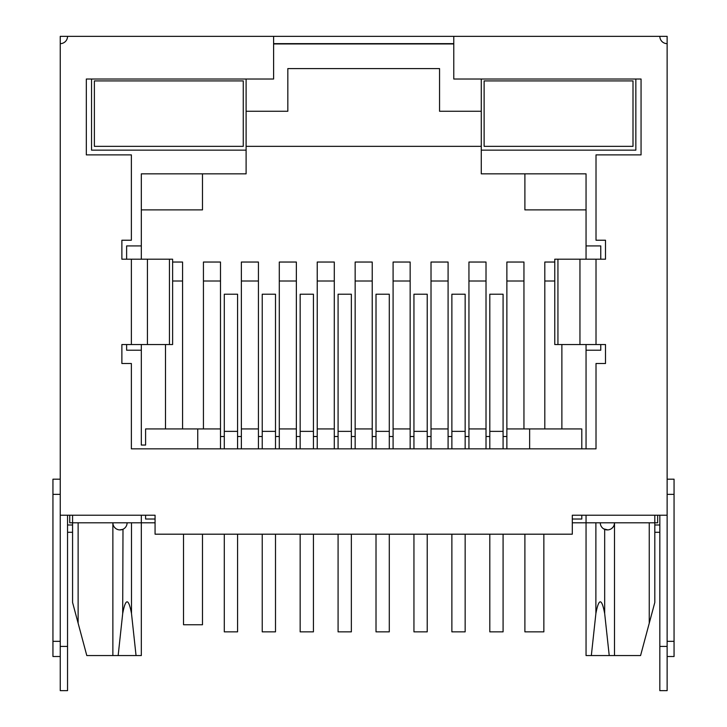 <?xml version="1.0" encoding="UTF-8"?>
<svg xmlns="http://www.w3.org/2000/svg" width="727" height="727" viewBox="0 0 727 727"><rect width="100%" height="100%" fill="white"/><g stroke="black" fill="none" stroke-linecap="round" stroke-linejoin="round"><path stroke-width="1.09" d="M605.5 259.194L554.765 259.194L554.765 344.534L605.5 344.534L605.5 363.5L596.013 363.5L596.013 448.841L131.369 448.841L131.369 363.5L121.882 363.5L121.882 344.534L172.617 344.534L172.617 259.194L121.882 259.194L121.882 240.228L131.369 240.228L131.369 154.878L86.322 154.878L86.322 79.025L273.606 79.025L273.606 36.35L67.547 36.35A7.297 7.297 0 0 1 60.25 43.647L60.25 515.225L155.069 515.225L155.069 534.191L572.303 534.191L572.303 515.225L667.132 515.225L667.132 43.647A7.297 7.297 0 0 1 659.834 36.35L453.775 36.35L453.775 79.025L641.06 79.025L641.06 154.878L596.013 154.878L596.013 240.228L605.5 240.228L605.5 259.194M667.132 515.225L667.132 690.65L659.834 690.65L659.834 515.225M667.132 646.412L659.834 646.412M659.834 36.35L667.132 36.35L667.132 43.647M667.132 479.184L674.056 479.184L674.056 656.508L667.132 656.508M67.547 36.35L60.25 36.35L60.25 43.647M60.25 515.225L60.25 690.65L67.547 690.65L67.547 515.225M60.25 656.508L52.944 656.508L52.944 479.184L60.25 479.184M67.547 524.985L72.573 524.985M72.573 532.291L67.547 532.291M659.834 532.291L654.809 532.291M654.809 524.985L659.834 524.985M60.25 646.412L67.547 646.412M273.606 43.647L453.775 43.647M273.606 36.35L453.775 36.35M69.728 515.225L69.728 522.804L155.069 522.804M572.303 522.804L654.809 522.804L654.809 515.225M657.653 515.225L657.653 522.804L654.809 522.804L654.809 602.465L640.578 655.563L609.226 655.563L604.673 613.524C601.747 597.939 598.812 597.939 595.886 613.524L591.333 655.563L586.053 655.563L586.053 515.225M183.522 534.191L183.522 624.747L202.488 624.747L202.488 534.191M453.775 43.938L273.606 43.938M581.791 515.225L581.791 519.014L572.303 519.014M155.069 519.014L145.591 519.014L145.591 515.225M126.971 524.14L127.098 522.804A7.116 7.116 0 0 1 119.982 529.919A7.116 7.116 0 0 1 112.876 522.804L112.876 655.563L141.32 655.563L141.32 515.225M78.125 522.804L78.125 623.193L72.573 602.465L72.573 515.225M91.538 79.025L91.538 150.144L246.108 150.144L246.108 173.844L141.32 173.844L141.32 245.917L126.625 245.917L126.625 259.194M126.625 344.534L126.625 350.223L141.32 350.223L141.32 445.051L145.591 445.051L145.591 428.93L197.744 428.93L197.744 448.841M529.638 448.841L529.638 428.93L581.791 428.93L581.791 448.841M600.756 344.534L600.756 350.223L586.053 350.223L586.053 448.841M600.756 259.194L600.756 245.917L586.053 245.917L586.053 173.844L481.274 173.844L481.274 150.144L635.843 150.144L635.843 79.025M481.274 79.025L481.274 111.258L439.553 111.258L439.553 68.592L287.828 68.592L287.828 111.258L246.108 111.258L246.108 79.025M112.876 655.563L86.804 655.563L78.125 623.193M591.333 655.563L609.226 655.563M126.589 525.448L126.38 525.921M125.253 527.593L124.508 528.302M123.79 528.82L123.172 529.165M122.99 529.256L122.699 613.524L118.156 655.563M112.876 522.804L113.076 524.494M113.457 525.63L113.921 526.521M114.43 527.248L115.566 528.375M116.802 529.165L118.128 529.674M119.546 529.91L122.699 529.383M600.402 524.131L600.284 522.804A7.116 7.116 0 0 0 607.39 529.919A7.116 7.116 0 0 0 614.506 522.804L614.506 655.563M607.827 529.91L603.592 528.82M602.874 528.302L602.12 527.584M602.011 527.457L601.393 526.621M609.244 529.674L610.58 529.165M611.816 528.375L612.943 527.248M613.461 526.521L613.915 525.63M614.297 524.494L614.506 522.804M136.049 655.563L131.496 613.524C128.561 597.939 125.635 597.939 122.699 613.524M506.873 448.841L506.873 262.038L523.949 262.038L523.949 281.004L506.873 281.004M220.499 448.841L220.499 428.93L197.744 428.93M258.43 448.841L258.43 428.93L241.364 428.93L241.364 262.038L258.43 262.038L258.43 281.004L241.364 281.004M241.364 448.841L241.364 428.93M296.362 448.841L296.362 428.93L279.295 428.93L279.295 262.038L296.362 262.038L296.362 281.004L279.295 281.004M279.295 448.841L279.295 428.93M334.293 448.841L334.293 428.93L317.226 428.93L317.226 262.038L334.293 262.038L334.293 281.004L317.226 281.004M317.226 448.841L317.226 428.93M372.224 448.841L372.224 428.93L355.158 428.93L355.158 262.038L372.224 262.038L372.224 281.004L355.158 281.004M355.158 448.841L355.158 428.93M410.155 448.841L410.155 428.93L393.089 428.93L393.089 262.038L410.155 262.038L410.155 281.004L393.089 281.004M393.089 448.841L393.089 428.93M448.086 448.841L448.086 428.93L431.02 428.93L431.02 262.038L448.086 262.038L448.086 281.004L431.02 281.004M431.02 448.841L431.02 428.93M529.638 428.93L506.873 428.93M486.018 448.841L486.018 428.93L468.942 428.93L468.942 262.038L486.018 262.038L486.018 281.004L468.942 281.004M468.942 448.841L468.942 428.93M275.506 534.191L275.506 631.854L262.229 631.854L262.229 534.191M275.506 431.365L262.229 431.365L262.229 294.208L275.506 294.208L275.506 448.841M262.229 431.365L262.229 448.841M262.229 436.518L258.43 436.518M279.295 436.518L275.506 436.518M141.32 350.223L141.32 344.534M141.32 259.194L141.32 245.917M586.053 350.223L586.053 344.534M586.053 259.194L586.053 245.917M561.88 428.93L561.88 344.534M246.108 146.345L481.274 146.345M554.765 262.038L544.805 262.038L544.805 281.004L554.765 281.004M544.805 428.93L544.805 281.004M523.949 428.93L523.949 281.004M486.018 428.93L486.018 281.004M448.086 428.93L448.086 281.004M410.155 428.93L410.155 281.004M372.224 428.93L372.224 281.004M334.293 428.93L334.293 281.004M296.362 428.93L296.362 281.004M258.43 428.93L258.43 281.004M220.499 428.93L220.499 262.038L203.433 262.038L203.433 428.93M220.499 281.004L203.433 281.004M182.568 428.93L182.568 262.038L172.617 262.038M165.502 428.93L165.502 344.534M182.568 281.004L172.617 281.004M141.32 209.885L202.488 209.885L202.488 173.844M524.894 173.844L524.894 209.885L586.053 209.885M481.274 111.258L481.274 150.144M484.118 146.345L632.999 146.345L632.999 80.915L484.118 80.915L484.118 146.345M246.108 111.258L246.108 150.144M94.383 146.345L243.263 146.345L243.263 80.915L94.383 80.915L94.383 146.345M451.876 534.191L451.876 631.854L465.153 631.854L465.153 534.191M465.153 448.841L465.153 294.208L451.876 294.208L451.876 431.365L465.153 431.365M451.876 448.841L451.876 431.365M451.876 436.518L448.086 436.518M468.942 436.518L465.153 436.518M376.013 534.191L376.013 631.854L389.29 631.854L389.29 534.191M389.29 448.841L389.29 294.208L376.013 294.208L376.013 431.365L389.29 431.365M376.013 448.841L376.013 431.365M376.013 436.518L372.224 436.518M393.089 436.518L389.29 436.518M300.16 534.191L300.16 631.854L313.428 631.854L313.428 534.191M313.428 448.841L313.428 294.208L300.16 294.208L300.16 431.365L313.428 431.365M300.16 448.841L300.16 431.365M300.16 436.518L296.362 436.518M317.226 436.518L313.428 436.518M224.298 534.191L224.298 631.854L237.575 631.854L237.575 534.191M237.575 448.841L237.575 294.208L224.298 294.208L224.298 431.365L237.575 431.365M224.298 448.841L224.298 431.365M224.298 436.518L220.499 436.518M241.364 436.518L237.575 436.518M503.084 534.191L503.084 631.854L489.807 631.854L489.807 534.191M503.084 431.365L489.807 431.365L489.807 294.208L503.084 294.208L503.084 448.841M489.807 431.365L489.807 448.841M489.807 436.518L486.018 436.518M506.873 436.518L503.084 436.518M427.222 534.191L427.222 631.854L413.945 631.854L413.945 534.191M427.222 431.365L413.945 431.365L413.945 294.208L427.222 294.208L427.222 448.841M413.945 431.365L413.945 448.841M413.945 436.518L410.155 436.518M431.02 436.518L427.222 436.518M351.359 534.191L351.359 631.854L338.082 631.854L338.082 534.191M351.359 431.365L338.082 431.365L338.082 294.208L351.359 294.208L351.359 448.841M338.082 431.365L338.082 448.841M338.082 436.518L334.293 436.518M355.158 436.518L351.359 436.518M543.86 534.191L543.86 631.854L524.894 631.854L524.894 534.191M596.013 344.534L596.013 259.194M131.369 344.534L131.369 259.194M579.955 344.534L579.955 259.194M667.132 494.36L674.056 494.36M667.132 641.341L674.056 641.341M60.25 494.36L52.944 494.36M60.25 641.341L52.944 641.341M604.673 529.383L604.673 613.524M131.496 522.804L131.496 613.524M595.886 522.804L595.886 613.524M649.247 522.804L649.247 623.193M147.427 344.534L147.427 259.194M169.446 344.534L169.446 259.194M557.936 344.534L557.936 259.194"/></g></svg>
